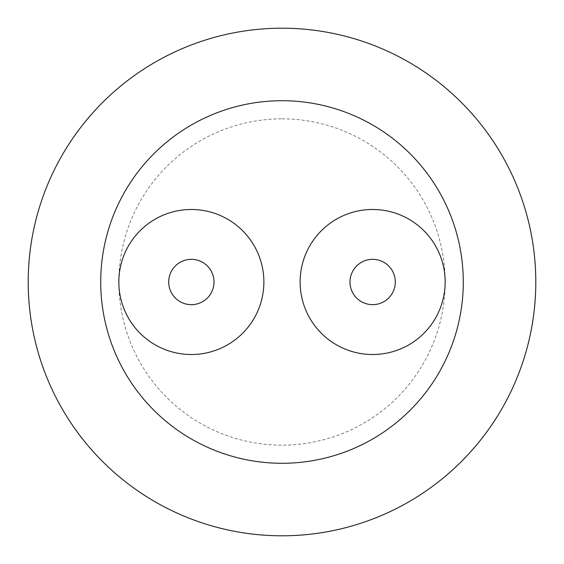 <?xml version="1.0" encoding="UTF-8"?>
<svg xmlns="http://www.w3.org/2000/svg" width="564" height="564" viewBox="0 0 564 564"><rect width="100%" height="100%" fill="white"/><g stroke="black" fill="none" stroke-linecap="round" stroke-linejoin="round"><path stroke-width="0.42" stroke-dasharray="2.82 2.11" d="M282 28.2A253.8 253.8 0 0 1 535.8 282A253.8 253.8 0 0 1 282 535.8A253.8 253.8 0 0 1 28.2 282A253.8 253.8 0 0 1 282 28.2A253.8 253.8 0 0 0 28.2 282A253.8 253.8 0 0 0 282 535.8M191.358 304.659A22.659 22.659 0 0 0 214.017 282A22.659 22.659 0 0 0 191.358 259.341A22.659 22.659 0 0 0 168.699 282A22.659 22.659 0 0 0 191.358 304.659M191.358 354.516A72.516 72.516 0 0 0 263.874 282A72.516 72.516 0 0 0 191.358 209.484A72.516 72.516 0 0 0 118.842 282A72.516 72.516 0 0 0 191.358 354.516M372.642 304.659A22.659 22.659 0 0 0 395.301 282A22.659 22.659 0 0 0 372.642 259.341A22.659 22.659 0 0 0 349.983 282A22.659 22.659 0 0 0 372.642 304.659M372.642 354.516A72.516 72.516 0 0 0 445.158 282A72.516 72.516 0 0 0 372.642 209.484A72.516 72.516 0 0 0 300.126 282A72.516 72.516 0 0 0 372.642 354.516M282 118.842A163.158 163.158 0 0 1 445.158 282A163.158 163.158 0 0 1 282 445.158A163.158 163.158 0 0 1 118.842 282A163.158 163.158 0 0 1 282 118.842"/><path stroke-width="0.85" d="M282 28.2A253.8 253.8 0 0 1 535.8 282A253.8 253.8 0 0 1 282 535.8A253.8 253.8 0 0 1 28.2 282A253.8 253.8 0 0 1 282 28.2M282 100.716A181.284 181.284 0 0 1 463.284 282A181.284 181.284 0 0 1 282 463.284A181.284 181.284 0 0 1 100.716 282A181.284 181.284 0 0 1 282 100.716A181.284 181.284 0 0 0 100.716 282A181.284 181.284 0 0 0 282 463.284A181.284 181.284 0 0 0 463.284 282A181.284 181.284 0 0 0 282 100.716M191.358 304.659A22.659 22.659 0 0 0 214.017 282A22.659 22.659 0 0 0 191.358 259.341A22.659 22.659 0 0 0 168.699 282A22.659 22.659 0 0 0 191.358 304.659M191.358 354.516A72.516 72.516 0 0 0 263.874 282A72.516 72.516 0 0 0 191.358 209.484A72.516 72.516 0 0 0 118.842 282A72.516 72.516 0 0 0 191.358 354.516M372.642 304.659A22.659 22.659 0 0 0 395.301 282A22.659 22.659 0 0 0 372.642 259.341A22.659 22.659 0 0 0 349.983 282A22.659 22.659 0 0 0 372.642 304.659M372.642 354.516A72.516 72.516 0 0 0 445.158 282A72.516 72.516 0 0 0 372.642 209.484A72.516 72.516 0 0 0 300.126 282A72.516 72.516 0 0 0 372.642 354.516"/></g></svg>
